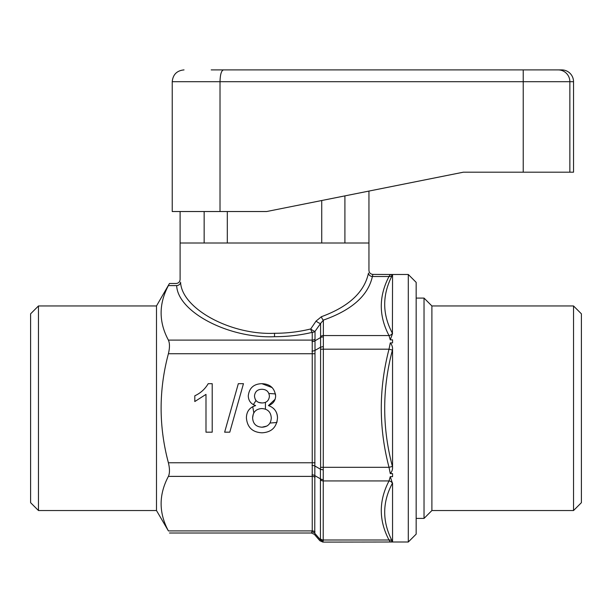 <?xml version="1.0" encoding="UTF-8"?>
<svg xmlns="http://www.w3.org/2000/svg" width="612" height="612" viewBox="0 0 612 612"><rect width="100%" height="100%" fill="white"/><g stroke="black" fill="none" stroke-linecap="round" stroke-linejoin="round"><path stroke-width="0.92" d="M573.528 305.954L573.528 510.538L581.4 502.674L581.4 313.826L573.528 305.954L431.896 305.954L424.032 298.09L416.16 298.09M573.528 510.538L431.896 510.538L431.896 305.954M431.896 510.538L424.032 518.41L424.032 298.09M273.319 408.25C276.157 410.889 277.55 414.156 277.496 418.065L276.884 422.502L269.984 423.045M265.432 402.367L265.432 409.114M408.288 274.482L416.16 282.354L416.16 534.146L408.288 542.01L408.288 274.482L390.272 274.497L392.422 275.056C382.125 294.724 382.125 314.124 392.422 333.257L392.552 274.803M314.377 534.368L311.401 533.006L312.242 530.91L312.242 332.354A3.932 1.476 76.5 0 1 310.728 328.95L316.075 321.07A3.932 1.063 -145.2 0 0 320.589 323.48L323.365 320.114L323.212 541.084C322.746 542.431 322.746 542.431 323.212 541.084C322.746 542.431 322.746 542.431 323.212 541.084A3.932 3.634 -155.4 0 1 320.428 539.815C319.716 541.046 319.716 541.046 320.428 539.815C319.716 541.046 319.716 541.046 320.428 539.815L320.428 469.213A3.932 0.627 9.3 0 0 323.212 469.848M311.982 465.304A3.932 0.627 -170.7 0 1 314.759 465.939L320.428 469.213L320.589 467.308L320.589 323.48L315.019 331.36A3.932 3.404 180 0 1 312.242 332.354C300.163 335.231 287.594 336.684 274.528 336.699C228.865 338.696 177.778 312.021 176.661 285.59C176.011 282.79 176.011 282.79 176.661 285.59A3.932 3.397 170.1 0 0 180.578 282.178C179.951 278.682 179.951 278.682 180.578 282.178C181.649 308.616 230.693 335.292 274.528 333.288C287.066 333.272 299.138 331.826 310.728 328.95A3.932 0.926 35.6 0 0 315.019 331.36L314.759 533.266C314.247 534.735 314.247 534.735 314.759 533.266A3.932 3.634 24.6 0 0 311.982 531.996M220.014 211.53L220.014 81.702L172.232 81.702L172.232 211.53L266.656 211.53L463.368 172.194L368.952 191.074L368.952 243.01L180.104 243.01L180.104 279.546C179.844 281.933 178.536 283.241 176.172 283.478L169.47 283.478L156.496 305.954L156.496 510.538L168.399 530.91C158.699 512.825 158.699 494.657 168.399 476.388C169.822 473.26 169.822 468.716 168.399 462.764C158.692 426.373 158.692 390.028 168.399 353.736C169.822 347.807 169.822 343.263 168.399 340.104C158.699 322.027 158.699 303.85 168.399 285.59L176.661 285.59M344.908 195.886L344.908 243.01L368.952 243.01L368.952 270.458C369.197 272.837 370.505 274.145 372.884 274.398L372.387 276.502A3.932 3.397 -170.1 0 1 368.478 273.097C369.097 269.601 369.097 269.601 368.478 273.097C364.408 292.169 348.718 306.704 321.415 316.71L316.075 321.07M311.401 533.014L169.47 533.014M392.552 333.525L390.272 339.844L389.018 335.56C378.706 315.976 378.706 296.292 389.018 276.502L390.272 274.497L389.018 276.502L372.387 276.502C368.149 295.573 351.808 310.116 323.365 320.114A3.932 1.874 -108.3 0 1 321.415 316.71M390.272 342.896C391.932 344.755 392.69 346.966 392.552 349.529L392.422 350.049C382.125 388.941 382.125 427.742 392.422 466.451L392.552 466.971C392.69 469.534 391.932 471.745 390.272 473.596L389.018 467.308C378.706 428.14 378.706 388.765 389.018 349.192L390.272 342.896L392.552 342.896L392.552 339.844L390.272 339.844M392.552 466.971L392.552 349.529M390.272 476.649L392.422 483.235C382.125 502.467 382.125 521.868 392.422 541.436L390.272 542.003L389.018 539.991C378.706 520.407 378.706 500.723 389.018 480.933L390.272 476.649L392.552 476.649L392.552 473.596L390.272 473.596M392.552 541.697L392.552 482.975M408.288 542.01L390.272 542.003L389.018 539.991A3.932 3.305 -26.7 0 1 392.422 541.436M372.884 274.398L392.552 274.497M38.472 510.538L30.6 502.674L30.6 313.826L38.472 305.954L38.472 510.538L156.496 510.538M38.472 305.954L156.496 305.954M255.311 399.483L256.007 400.539L253.368 404.586L255.617 405.58C249.574 407.431 246.498 411.539 246.407 417.897C247.248 427.329 252.435 432.302 261.951 432.806C271.407 432.324 276.593 427.413 277.496 418.065C277.343 411.822 274.321 407.661 268.438 405.58C272.99 403.989 275.392 400.814 275.63 396.071C274.658 388.077 270.068 383.946 261.875 383.678C253.743 383.915 249.206 387.993 248.273 395.91C248.487 400.784 250.935 404.004 255.617 405.58L252.741 406.666L253.827 412.878M275.63 396.071L275.461 393.906L268.905 393.485M272.187 387.61L261.875 383.678M243.461 383.678L238.32 383.678L224.642 432.179L229.783 432.179L243.461 383.678M208.202 383.678C205.02 389.094 200.552 393.141 194.8 395.803L194.8 401.541L205.992 394.388L205.992 432.179L212.203 432.179L212.203 383.678L208.202 383.678M392.552 542.003L322.861 542.102M311.982 474.943A3.932 3.006 165.7 0 1 314.759 475.578L320.428 478.852A3.932 3.006 -14.3 0 0 323.212 479.487M311.982 351.189A3.932 0.627 170.7 0 0 314.759 350.554L320.428 347.287A3.932 0.627 -9.3 0 1 323.212 346.644M311.982 341.557A3.932 3.006 -165.7 0 0 314.759 340.915L320.428 337.648A3.932 3.006 14.3 0 1 323.212 337.013M392.422 483.235A3.932 3.305 26.7 0 0 389.018 480.933L323.365 480.933A3.932 3.404 0 0 1 320.589 479.938M392.422 275.056A3.932 3.305 26.7 0 1 389.018 276.502M392.422 333.257A3.932 3.305 -26.7 0 1 389.018 335.56L323.365 335.56A3.932 3.404 -0 0 0 320.589 336.562M392.422 350.049L389.018 349.192L320.589 349.192M392.422 466.451L389.018 467.308L320.589 467.308M275.171 399.2L268.438 405.58M253.292 414.018L252.626 417.782C252.932 423.703 256.053 426.847 261.997 427.207L266.962 426.044M262.012 402.956C266.495 402.872 268.959 400.631 269.41 396.232C268.982 391.749 266.495 389.431 261.951 389.278C257.499 389.37 255.013 391.588 254.493 395.941C254.86 400.523 257.361 402.864 262.012 402.956L258.731 402.436M261.997 427.207C267.819 426.885 270.917 423.81 271.277 417.973C270.894 412.044 267.735 408.908 261.814 408.556C256.053 408.915 252.986 411.991 252.626 417.782M561.732 69.898L523.229 69.898L561.732 69.898A11.804 11.804 0 0 1 573.528 81.702L220.014 81.702C220.221 74.427 221.391 70.495 223.533 69.898L523.229 69.898L523.229 172.194L573.528 172.194L573.528 81.702M211.194 69.898L223.533 69.898M463.368 172.194L523.229 172.194M204.148 211.53L204.148 243.01L180.104 243.01L180.104 211.53M227.312 211.53L227.312 243.01M321.736 200.514L321.736 243.01M274.528 333.288L274.528 336.699M168.399 340.104L312.242 340.104A3.932 3.404 180 0 0 315.019 339.109M168.399 462.764L315.019 462.764M315.019 353.736L168.399 353.736M168.399 530.91L312.242 530.91A3.932 3.404 0 0 1 315.019 531.904M315.019 477.391A3.932 3.404 180 0 0 312.242 476.388L168.399 476.388M314.759 533.266L320.428 539.815M320.589 538.996A3.932 3.404 180 0 0 323.365 539.991L389.018 539.991M569.856 172.194L569.856 81.702A11.804 11.659 -90 0 0 558.198 69.898M424.032 518.41L416.16 518.41M314.377 534.375L319.892 540.74L322.861 542.094M172.232 81.702C172.936 74.534 176.868 70.602 184.036 69.898"/></g></svg>
